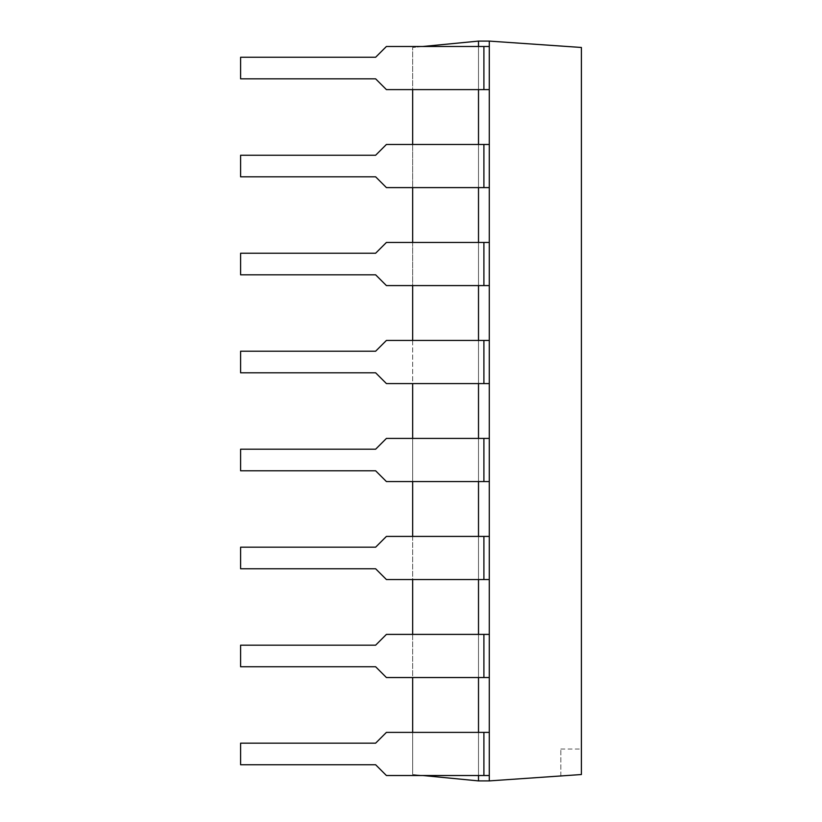 <?xml version="1.0" encoding="UTF-8"?>
<svg xmlns="http://www.w3.org/2000/svg" width="822" height="822" viewBox="0 0 822 822"><rect width="100%" height="100%" fill="white"/><g stroke="black" fill="none" stroke-linecap="round" stroke-linejoin="round"><path stroke-width="0.62" stroke-dasharray="4.11 3.08" d="M489.296 780.9L478.507 780.9L478.507 41.1L489.296 41.1L489.296 780.9L581.401 774.529L581.401 749.058L581.401 774.529L560.82 775.958L581.401 774.529L581.401 47.471L489.296 41.1M478.507 41.1L412.665 47.471L412.665 774.529L478.507 780.9M483.901 46.484L386.412 46.484L478.507 46.484L478.507 89.608L489.296 89.608L489.296 46.484L489.296 89.608L483.901 89.608L483.901 46.484L386.412 46.484L375.623 57.263L240.599 57.263L240.599 78.83L375.623 78.83L386.412 89.608L483.901 89.608M483.901 144.466L386.412 144.466L478.507 144.466L478.507 187.601L489.296 187.601L489.296 144.466L489.296 187.601L483.901 187.601L483.901 144.466L386.412 144.466L375.623 155.255L240.599 155.255L240.599 176.812L375.623 176.812L386.412 187.601L483.901 187.601M483.901 242.459L386.412 242.459L478.507 242.459L478.507 285.583L489.296 285.583L489.296 242.459L489.296 285.583L483.901 285.583L483.901 242.459L386.412 242.459L375.623 253.238L240.599 253.238L240.599 274.805L375.623 274.805L386.412 285.583L483.901 285.583M483.901 340.442L386.412 340.442L478.507 340.442L478.507 383.576L489.296 383.576L489.296 340.442L489.296 383.576L483.901 383.576L483.901 340.442L386.412 340.442L375.623 351.22L240.599 351.22L240.599 372.787L375.623 372.787L386.412 383.576L483.901 383.576M483.901 438.424L386.412 438.424L478.507 438.424L478.507 481.558L489.296 481.558L489.296 438.424L489.296 481.558L483.901 481.558L483.901 438.424L386.412 438.424L375.623 449.213L240.599 449.213L240.599 470.78L375.623 470.78L386.412 481.558L483.901 481.558M483.901 536.417L386.412 536.417L478.507 536.417L478.507 579.541L489.296 579.541L489.296 536.417L489.296 579.541L483.901 579.541L483.901 536.417L386.412 536.417L375.623 547.195L240.599 547.195L240.599 568.762L375.623 568.762L386.412 579.541L483.901 579.541M483.901 634.399L386.412 634.399L478.507 634.399L478.507 677.534L489.296 677.534L489.296 634.399L489.296 677.534L483.901 677.534L483.901 634.399L386.412 634.399L375.623 645.188L240.599 645.188L240.599 666.745L375.623 666.745L386.412 677.534L483.901 677.534M483.901 732.392L386.412 732.392L478.507 732.392L478.507 775.516L489.296 775.516L489.296 732.392L489.296 775.516L483.901 775.516L483.901 732.392L386.412 732.392L375.623 743.17L240.599 743.17L240.599 764.737L375.623 764.737L386.412 775.516L483.901 775.516M422.878 46.484L412.665 47.471L412.665 89.608M412.665 144.466L412.665 187.601M412.665 242.459L412.665 285.583M412.665 340.442L412.665 383.576M412.665 438.424L412.665 481.558M412.665 536.417L412.665 579.541M412.665 634.399L412.665 677.534M412.665 732.392L412.665 774.529L422.878 775.516M560.82 775.958L560.82 749.058L560.82 775.958M386.412 732.392L375.623 743.17L240.599 743.17L240.599 764.737L375.623 764.737L386.412 775.516L478.507 775.516L386.412 775.516L375.623 764.737L240.599 764.737L240.599 743.17L375.623 743.17L386.412 732.392M489.296 732.392L489.296 775.516L478.507 775.516L478.507 732.392L478.507 775.516L478.507 732.392L489.296 732.392L489.296 775.516M478.507 732.392L478.507 775.516M386.412 634.399L375.623 645.188L240.599 645.188L240.599 666.745L375.623 666.745L386.412 677.534L478.507 677.534L386.412 677.534L375.623 666.745L240.599 666.745L240.599 645.188L375.623 645.188L386.412 634.399M489.296 634.399L489.296 677.534L478.507 677.534L478.507 634.399L478.507 677.534L478.507 634.399L489.296 634.399L489.296 677.534M478.507 634.399L478.507 677.534M386.412 536.417L375.623 547.195L240.599 547.195L240.599 568.762L375.623 568.762L386.412 579.541L478.507 579.541L386.412 579.541L375.623 568.762L240.599 568.762L240.599 547.195L375.623 547.195L386.412 536.417M489.296 536.417L489.296 579.541L478.507 579.541L478.507 536.417L478.507 579.541L478.507 536.417L489.296 536.417L489.296 579.541M478.507 536.417L478.507 579.541M386.412 438.424L375.623 449.213L240.599 449.213L240.599 470.78L375.623 470.78L386.412 481.558L478.507 481.558L386.412 481.558L375.623 470.78L240.599 470.78L240.599 449.213L375.623 449.213L386.412 438.424M489.296 438.424L489.296 481.558L478.507 481.558L478.507 438.424L478.507 481.558L478.507 438.424L489.296 438.424L489.296 481.558M478.507 438.424L478.507 481.558M386.412 340.442L375.623 351.22L240.599 351.22L240.599 372.787L375.623 372.787L386.412 383.576L478.507 383.576L386.412 383.576L375.623 372.787L240.599 372.787L240.599 351.22L375.623 351.22L386.412 340.442M489.296 340.442L489.296 383.576L478.507 383.576L478.507 340.442L478.507 383.576L478.507 340.442L489.296 340.442L489.296 383.576M478.507 340.442L478.507 383.576M386.412 242.459L375.623 253.238L240.599 253.238L240.599 274.805L375.623 274.805L386.412 285.583L478.507 285.583L386.412 285.583L375.623 274.805L240.599 274.805L240.599 253.238L375.623 253.238L386.412 242.459M489.296 242.459L489.296 285.583L478.507 285.583L478.507 242.459L478.507 285.583L478.507 242.459L489.296 242.459L489.296 285.583M478.507 242.459L478.507 285.583M386.412 144.466L375.623 155.255L240.599 155.255L240.599 176.812L375.623 176.812L386.412 187.601L478.507 187.601L386.412 187.601L375.623 176.812L240.599 176.812L240.599 155.255L375.623 155.255L386.412 144.466M489.296 144.466L489.296 187.601L478.507 187.601L478.507 144.466L478.507 187.601L478.507 144.466L489.296 144.466L489.296 187.601M478.507 144.466L478.507 187.601M386.412 46.484L375.623 57.263L240.599 57.263L240.599 78.83L375.623 78.83L386.412 89.608L478.507 89.608L386.412 89.608L375.623 78.83L240.599 78.83L240.599 57.263L375.623 57.263L386.412 46.484M489.296 46.484L489.296 89.608L478.507 89.608L478.507 46.484L478.507 89.608L478.507 46.484L489.296 46.484L489.296 89.608M478.507 46.484L478.507 89.608M560.82 749.058L581.401 749.058"/><path stroke-width="1.23" d="M478.507 46.484L478.507 41.1L489.296 41.1L489.296 780.9L581.401 774.529L581.401 47.471L489.296 41.1M478.507 775.516L478.507 780.9L489.296 780.9M478.507 89.608L478.507 144.466M478.507 187.601L478.507 242.459M478.507 285.583L478.507 340.442M478.507 383.576L478.507 438.424M478.507 481.558L478.507 536.417M478.507 579.541L478.507 634.399M478.507 677.534L478.507 732.392M478.507 41.1L422.878 46.484M412.665 89.608L412.665 144.466M412.665 187.601L412.665 242.459M412.665 285.583L412.665 340.442M412.665 383.576L412.665 438.424M412.665 481.558L412.665 536.417M412.665 579.541L412.665 634.399M412.665 677.534L412.665 732.392M478.507 780.9L422.878 775.516M483.901 732.392L483.901 775.516L386.412 775.516L375.623 764.737L240.599 764.737L240.599 743.17L375.623 743.17L386.412 732.392L489.296 732.392M483.901 775.516L489.296 775.516M483.901 634.399L483.901 677.534L386.412 677.534L375.623 666.745L240.599 666.745L240.599 645.188L375.623 645.188L386.412 634.399L489.296 634.399M483.901 677.534L489.296 677.534M483.901 536.417L483.901 579.541L386.412 579.541L375.623 568.762L240.599 568.762L240.599 547.195L375.623 547.195L386.412 536.417L489.296 536.417M483.901 579.541L489.296 579.541M483.901 438.424L483.901 481.558L386.412 481.558L375.623 470.78L240.599 470.78L240.599 449.213L375.623 449.213L386.412 438.424L489.296 438.424M483.901 481.558L489.296 481.558M483.901 340.442L483.901 383.576L386.412 383.576L375.623 372.787L240.599 372.787L240.599 351.22L375.623 351.22L386.412 340.442L489.296 340.442M483.901 383.576L489.296 383.576M483.901 242.459L483.901 285.583L386.412 285.583L375.623 274.805L240.599 274.805L240.599 253.238L375.623 253.238L386.412 242.459L489.296 242.459M483.901 285.583L489.296 285.583M483.901 144.466L483.901 187.601L386.412 187.601L375.623 176.812L240.599 176.812L240.599 155.255L375.623 155.255L386.412 144.466L489.296 144.466M483.901 187.601L489.296 187.601M483.901 46.484L483.901 89.608L386.412 89.608L375.623 78.83L240.599 78.83L240.599 57.263L375.623 57.263L386.412 46.484L489.296 46.484M483.901 89.608L489.296 89.608"/></g></svg>
